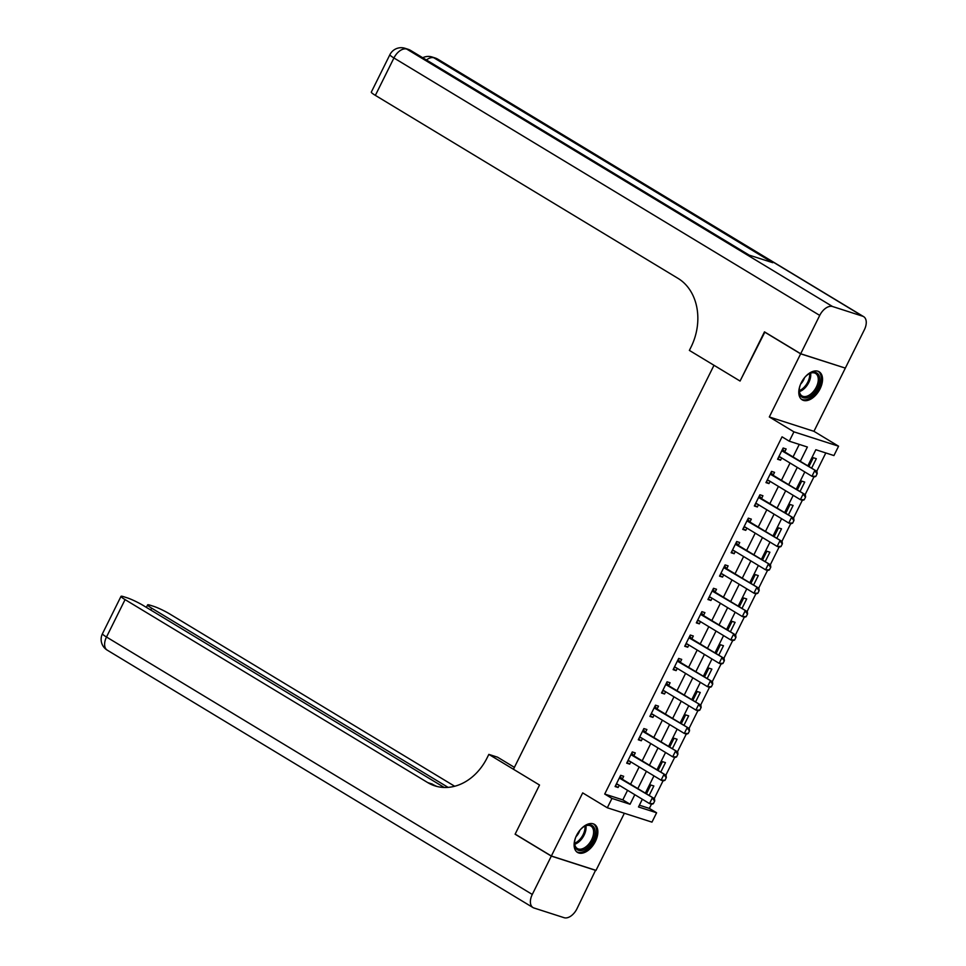 <?xml version="1.0" encoding="UTF-8"?>
<svg xmlns="http://www.w3.org/2000/svg" width="966" height="966" viewBox="0 0 966 966"><rect width="100%" height="100%" fill="white"/><g stroke="black" fill="none" stroke-linecap="round" stroke-linejoin="round"><path stroke-width="1.45" d="M595.394 841.434A16.386 9.72 121.2 0 0 594.464 824.384A16.386 9.72 121.2 0 0 576.569 835.385A16.386 9.72 121.2 0 0 577.511 852.435A16.386 9.72 121.2 0 0 595.394 841.434M820.074 388.827A16.386 9.72 121.2 0 0 819.144 371.777A16.386 9.72 121.2 0 0 801.249 382.778A16.386 9.72 121.2 0 0 802.178 399.827A16.386 9.72 121.2 0 0 820.074 388.827M639.383 805.197L649.357 808.409L656.602 812.78L651.965 822.138L607.312 807.781L611.961 798.423L630.061 804.243L634.807 794.692M444.227 787.471L143.113 605.404A12.606 1.413 26.4 0 0 127.174 597.833L123.624 596.686A12.606 1.413 26.4 0 0 121.016 596.336A12.606 1.413 26.4 0 0 125.073 599.608L106.502 637.017L532.278 894.444L551.32 856.105L515.107 834.213L539.523 785.032L515.156 834.117L551.357 856.009L596.01 870.378L624.362 813.263M844.9 367.974L800.645 353.846L769.31 416.962L793.931 431.85L838.573 446.207L833.936 455.566L815.835 449.733L807.83 465.866M769.31 416.962L813.952 431.319L845.286 368.203M813.952 431.319L838.573 446.207M649.357 808.409L651.446 804.207M654.26 798.544L663.05 780.818M665.864 775.167L674.654 757.441M677.468 751.79L686.271 734.063M689.072 728.412L697.875 710.686M700.676 705.035L709.479 687.309M712.28 681.646L721.083 663.932M723.884 658.269L732.687 640.555M735.5 634.891L744.291 617.177M747.104 611.514L755.895 593.8M758.708 588.137L767.499 570.411M770.313 564.76L779.103 547.034M781.917 541.383L790.707 523.657M793.521 518.005L802.323 500.279M805.125 494.628L813.927 476.902M816.729 471.239L825.809 452.945M800.693 353.749L845.335 368.106L864.365 329.768A12.606 7.474 121.2 0 0 863.652 316.655A12.606 7.474 121.2 0 0 862.698 316.22L832.535 306.512A12.606 7.474 121.2 0 0 819.723 315.411L800.693 353.749L764.48 331.857L740.065 381.051L764.867 332.087M764.432 331.954L800.645 353.846M811.621 468.148L816.318 458.693L813.3 457.715L808.928 466.53M800.017 491.537L804.714 482.07L801.695 481.104L797.324 489.907M788.413 514.914L793.11 505.447L790.091 504.481L785.72 513.284M776.809 538.291L781.506 528.825L778.487 527.859L774.116 536.661M765.193 561.669L769.89 552.202L766.883 551.236L762.512 560.038M753.589 585.046L758.286 575.579L755.279 574.613L750.908 583.416M741.985 608.423L746.682 598.956L743.663 597.99L739.292 606.793M730.381 631.8L735.078 622.346L732.059 621.367L727.688 630.182M718.776 655.177L723.474 645.723L720.455 644.745L716.084 653.559M707.172 678.555L711.87 669.1L708.851 668.122L704.48 676.937M695.568 701.944L700.265 692.477L697.247 691.511L692.876 700.314M683.964 725.321L688.661 715.854L685.643 714.888L681.272 723.691M672.36 748.698L677.057 739.232L674.039 738.265L669.667 747.068M660.756 772.076L665.453 762.609L662.435 761.643L658.063 770.445M649.152 795.453L653.849 785.986L650.83 785.02L646.459 793.823M800.295 461.301L807.383 447.017L789.282 441.196L782.049 436.825L604.716 794.052L622.816 799.872L627.562 790.309M630.581 784.223L639.166 766.932M642.185 760.846L650.77 743.554M653.789 737.469L662.374 720.177M665.393 714.091L673.978 696.8M676.997 690.714L685.582 673.423M688.601 667.337L697.186 650.046M700.217 643.96L708.803 626.656M711.821 620.583L720.407 603.279M723.425 597.205L732.011 579.902M735.029 573.816L743.615 556.525M746.633 550.439L755.219 533.147M758.238 527.062L766.823 509.77M769.842 503.684L778.427 486.393M781.446 480.307L790.031 463.016M793.05 456.93L799.268 444.408M784.742 451.834L786.155 448.985L783.136 448.019L777.57 459.236L780.576 460.214L781.687 457.969M773.138 475.212L774.551 472.362L771.532 471.396L765.953 482.614L768.972 483.592L770.083 481.346M761.534 498.589L762.935 495.739L759.928 494.773L754.349 505.991L757.368 506.969L758.479 504.723M749.93 521.966L751.331 519.128L748.324 518.15L742.745 529.38L745.764 530.346L746.875 528.1M738.314 545.343L739.727 542.506L736.708 541.528L731.141 552.757L734.16 553.723L735.271 551.477M726.71 568.72L728.123 565.883L725.104 564.905L719.537 576.134L722.556 577.1L723.667 574.867M715.106 592.098L716.518 589.26L713.5 588.294L707.933 599.512L710.952 600.478L712.063 598.244M703.502 615.475L704.914 612.637L701.896 611.671L696.329 622.889L699.348 623.855L700.459 621.621M691.898 638.864L693.31 636.014L690.292 635.048L684.725 646.266L687.744 647.232L688.855 644.998M680.293 662.241L681.706 659.392L678.687 658.426L673.121 669.643L676.128 670.621L677.251 668.375M668.689 685.618L670.102 682.769L667.083 681.803L661.517 693.02L664.523 693.999L665.646 691.753M657.085 708.996L658.498 706.146L655.479 705.18L649.901 716.398L652.919 717.376L654.03 715.13M645.481 732.373L646.894 729.535L643.875 728.557L638.297 739.787L641.315 740.753L642.426 738.507M633.877 755.75L635.278 752.912L632.271 751.934L626.692 763.164L629.711 764.13L630.822 761.884M622.261 779.127L623.674 776.29L620.667 775.312L615.088 786.541L618.107 787.507L619.218 785.273M437.067 786.493A52.526 41.9 107.8 0 1 432.092 784.006L427.757 782.617A52.526 41.9 107.8 0 0 434.881 785.865A52.526 41.9 107.8 0 0 487.166 757.742L488.844 754.386L539.523 785.032L513.453 769.262L713.995 365.281L740.065 381.051L689.374 350.404L691.052 347.035A52.526 41.9 -72.2 0 0 678.047 278.389L375.363 95.38A12.606 1.413 -153.6 0 1 371.318 92.096L389.89 54.7A12.606 1.413 26.4 0 0 393.935 57.972L375.363 95.38M607.312 807.781L582.691 792.893L551.357 856.009M604.716 794.052L611.961 798.423M789.282 441.196L793.931 431.85M642.342 799.244L638.502 806.96L656.602 812.78M804.811 471.939L796.226 489.243M793.207 495.329L784.621 512.62M781.603 518.706L773.017 535.997M769.999 542.083L761.413 559.374M758.382 565.46L749.797 582.752M746.778 588.837L738.193 606.129M735.174 612.215L726.589 629.506M723.57 635.592L714.985 652.895M711.966 658.969L703.381 676.272M700.362 682.346L691.777 699.65M688.758 705.735L680.173 723.027M677.154 729.113L668.569 746.404M665.55 752.49L656.965 769.781M653.946 775.867L645.36 793.158M637.826 788.606L646.411 771.315M649.43 765.229L658.015 747.938M661.034 741.852L669.619 724.548M672.638 718.475L681.223 701.171M684.242 695.097L692.827 677.794M695.846 671.708L704.431 654.417M707.45 648.331L716.035 631.04M719.054 624.954L727.639 607.662M730.658 601.577L739.244 584.285M742.274 578.199L750.86 560.908M753.878 554.822L762.464 537.531M765.483 531.445L774.068 514.141M777.087 508.068L785.672 490.764M788.691 484.69L797.276 467.387M622.816 799.872L630.061 804.243M777.896 458.584L780.576 460.214M766.279 481.962L768.972 483.592M754.675 505.339L757.368 506.969M743.071 528.716L745.764 530.346M731.467 552.093L734.16 553.723M719.863 575.47L722.556 577.1M708.259 598.86L710.952 600.478M696.655 622.237L699.348 623.855M685.051 645.614L687.744 647.232M673.447 668.991L676.128 670.621M661.843 692.368L664.523 693.999M650.227 715.746L652.919 717.376M638.623 739.123L641.315 740.753M627.019 762.5L629.711 764.13M615.414 785.877L618.107 787.507M780.661 457.353L778.668 457.027M815.811 476.419L817.2 473.606L815.811 476.419L814.133 476.975L811.959 476.274L780.105 457.003A2.101 1.678 -72.2 0 0 779.622 456.833L778.825 456.701M781.965 450.373L782.496 451.05A2.101 1.678 -72.2 0 0 782.883 451.4L816.922 471.36L817.2 473.606M782.593 449.105L784.67 451.738A2.101 1.678 -72.2 0 0 785.056 452.1L816.922 471.36M815.449 476.298L811.959 476.274L814.749 470.659L816.838 473.497M769.057 480.73L767.052 480.404M804.207 499.796L805.596 496.983L804.207 499.796L802.529 500.352L800.355 499.651L768.501 480.392A2.101 1.678 -72.2 0 0 768.018 480.211L767.221 480.078M770.361 473.751L770.892 474.427A2.101 1.678 -72.2 0 0 771.279 474.777L805.318 494.737L805.596 496.983M770.989 472.483L773.066 475.115A2.101 1.678 -72.2 0 0 773.452 475.477L805.318 494.737M803.845 499.676L800.355 499.651L803.144 494.037L805.233 496.874M757.453 504.107L755.448 503.781M792.603 523.174L793.992 520.372L792.603 523.174L790.925 523.729L788.751 523.029L756.897 503.769A2.101 1.678 -72.2 0 0 756.414 503.588L755.617 503.455M758.757 497.128L759.288 497.804A2.101 1.678 -72.2 0 0 759.674 498.154L793.714 518.114L793.992 520.372M759.385 495.86L761.45 498.504A2.101 1.678 -72.2 0 0 761.848 498.854L793.714 518.114M792.241 523.053L788.751 523.029L791.54 517.414L793.629 520.251M745.849 527.484L743.844 527.158M780.999 546.551L782.388 543.749L780.999 546.551L779.321 547.106L777.147 546.406L745.293 527.146A2.101 1.678 -72.2 0 0 744.81 526.965L744.013 526.832M747.153 520.505L747.672 521.181A2.101 1.678 -72.2 0 0 748.07 521.531L782.11 541.491L782.388 543.749M747.781 519.237L749.845 521.881A2.101 1.678 -72.2 0 0 750.244 522.232L782.11 541.491M780.637 546.43L777.147 546.406L779.936 540.791L782.025 543.629M734.245 550.861L732.24 550.535M769.395 569.928L770.783 567.127L769.395 569.928L767.716 570.483L765.543 569.783L733.677 550.523A2.101 1.678 -72.2 0 0 733.194 550.342L732.397 550.222M735.549 543.882L736.068 544.558A2.101 1.678 -72.2 0 0 736.466 544.909L770.506 564.869L770.783 567.127M736.177 542.614L738.241 545.259A2.101 1.678 -72.2 0 0 738.64 545.609L770.506 564.869M769.033 569.807L765.543 569.783L768.332 564.18L770.421 567.006M804.642 377.549A14.188 8.404 -58.8 0 1 805.584 376.523A14.188 8.404 -58.8 0 1 809.182 373.685A14.188 8.404 -58.8 0 1 819.554 377.175A14.188 8.404 -58.8 0 1 813.42 393.681A14.188 8.404 -58.8 0 1 799.244 390.119A14.188 8.404 -58.8 0 1 800.548 384.299M799.268 389.709A13.138 7.788 121.2 0 0 801.985 395.903A13.138 7.788 121.2 0 0 812.406 392.607A13.138 7.788 121.2 0 0 815.57 373.431A13.138 7.788 121.2 0 0 808.82 373.902M800.645 384.07A9.346 5.542 121.2 0 0 800.79 383.925A9.346 5.542 121.2 0 0 804.473 377.742M801.285 399.151A16.289 9.648 121.2 0 0 814 394.949A16.289 9.648 121.2 0 0 818.13 371.294M579.962 830.156A14.188 8.404 -58.8 0 1 584.502 826.292A14.188 8.404 -58.8 0 1 595.02 833.67A14.188 8.404 -58.8 0 1 583.887 849.778A14.188 8.404 -58.8 0 1 574.565 842.726A14.188 8.404 -58.8 0 1 574.637 841.76A14.188 8.404 -58.8 0 1 575.881 836.906M574.589 842.316A13.138 7.788 121.2 0 0 577.306 848.51A13.138 7.788 121.2 0 0 587.111 845.818A13.138 7.788 121.2 0 0 593.535 833.525A13.138 7.788 121.2 0 0 590.902 826.039A13.138 7.788 121.2 0 0 584.14 826.51M575.977 836.677A9.346 5.542 121.2 0 0 579.805 830.349M576.605 851.758A16.289 9.648 121.2 0 0 588.692 848.184A16.289 9.648 121.2 0 0 596.529 833.066A16.289 9.648 121.2 0 0 593.45 823.901M819.723 315.411L393.935 57.972A12.606 7.474 -58.8 0 1 406.746 49.085L409.765 50.051L748.65 254.952L772.788 262.704L433.891 57.815L436.91 58.781A12.606 7.474 -58.8 0 1 437.864 59.216L863.652 316.655M488.844 754.386L497.587 757.199L514.407 767.366M448.079 787.375L151.674 608.169A12.606 1.413 26.4 0 1 147.617 604.885A12.606 1.413 26.4 0 1 150.225 605.235L153.787 606.382A12.606 1.413 26.4 0 1 169.714 613.965L454.672 786.252M532.278 894.444A12.606 7.474 121.2 0 0 533.003 907.569A12.606 7.474 121.2 0 0 533.957 907.992L564.12 917.7A12.606 7.474 121.2 0 0 576.931 908.813L595.575 870.233M551.32 856.105L595.962 870.463M427.757 782.617L125.073 599.608M722.64 574.239L720.636 573.913M757.779 593.305L759.179 590.504L757.779 593.305L756.112 593.861L753.939 593.16L722.073 573.901A2.101 1.678 -72.2 0 0 721.59 573.719L720.793 573.599M723.945 567.259L724.464 567.936A2.101 1.678 -72.2 0 0 724.862 568.286L758.89 588.258L759.179 590.504M724.572 565.991L726.637 568.636A2.101 1.678 -72.2 0 0 727.036 568.986L758.89 588.258M757.416 593.196L753.939 593.16L756.728 587.557L758.817 590.383M711.036 597.616L709.032 597.302M746.175 616.682L747.575 613.881L746.175 616.682L744.508 617.238L742.335 616.537L710.469 597.278A2.101 1.678 -72.2 0 0 709.986 597.097L709.189 596.976M712.34 590.649L712.86 591.313A2.101 1.678 -72.2 0 0 713.258 591.663L747.286 611.635L747.575 613.881M712.968 589.369L715.033 592.013A2.101 1.678 -72.2 0 0 715.432 592.363L747.286 611.635M745.812 616.574L742.335 616.537L745.124 610.935L747.213 613.76M699.432 620.993L697.428 620.679M734.571 640.06L735.971 637.258L734.571 640.06L732.904 640.615L730.731 639.927L698.865 620.655A2.101 1.678 -72.2 0 0 698.382 620.486L697.585 620.353M700.724 614.026L701.256 614.69A2.101 1.678 -72.2 0 0 701.654 615.052L735.681 635.012L735.971 637.258M701.364 612.758L703.429 615.39A2.101 1.678 -72.2 0 0 703.828 615.74L735.681 635.012M734.208 639.951L730.731 639.927L733.508 634.312L735.609 637.137M687.828 644.37L685.824 644.056M722.966 663.449L724.367 660.635L722.966 663.449L721.3 664.004L719.127 663.304L687.261 644.032A2.101 1.678 -72.2 0 0 686.778 643.863L685.981 643.73M689.12 637.403L689.652 638.067A2.101 1.678 -72.2 0 0 690.05 638.429L724.077 658.389L724.367 660.635M689.748 636.135L691.825 638.768A2.101 1.678 -72.2 0 0 692.224 639.13L724.077 658.389M722.604 663.328L719.127 663.304L721.904 657.689L724.005 660.527M676.212 667.76L674.22 667.434M711.362 686.826L712.751 684.013L711.362 686.826L709.684 687.381L707.523 686.681L675.657 667.409A2.101 1.678 -72.2 0 0 675.174 667.24L674.377 667.108M677.516 660.78L678.047 661.456A2.101 1.678 -72.2 0 0 678.446 661.807L712.473 681.767L712.751 684.013M678.144 659.512L680.221 662.145A2.101 1.678 -72.2 0 0 680.607 662.507L712.473 681.767M711 686.705L707.523 686.681L710.3 681.066L712.389 683.904M664.608 691.137L662.616 690.811M699.758 710.203L701.147 707.39L699.758 710.203L698.08 710.759L695.906 710.058L664.053 690.799A2.101 1.678 -72.2 0 0 663.57 690.618L662.773 690.485M665.912 684.157L666.443 684.834A2.101 1.678 -72.2 0 0 666.842 685.184L700.869 705.144L701.147 707.39M666.54 682.89L668.617 685.522A2.101 1.678 -72.2 0 0 669.003 685.884L700.869 705.144M699.396 710.082L695.906 710.058L698.696 704.443L700.785 707.281M653.004 714.514L651.012 714.188M688.154 733.58L689.543 730.779L688.154 733.58L686.476 734.136L684.302 733.435L652.448 714.176A2.101 1.678 -72.2 0 0 651.965 713.995L651.169 713.862M654.308 707.535L654.839 708.211A2.101 1.678 -72.2 0 0 655.226 708.561L689.265 728.521L689.543 730.779M654.936 706.267L657.013 708.911A2.101 1.678 -72.2 0 0 657.399 709.261L689.265 728.521M687.792 733.46L684.302 733.435L687.092 727.821L689.181 730.658M641.4 737.891L639.395 737.565M676.55 756.958L677.939 754.156L676.55 756.958L674.872 757.513L672.698 756.813L640.844 737.553A2.101 1.678 -72.2 0 0 640.361 737.372L639.564 737.239M642.704 730.912L643.235 731.588A2.101 1.678 -72.2 0 0 643.622 731.938L677.661 751.898L677.939 754.156M643.332 729.644L645.397 732.288A2.101 1.678 -72.2 0 0 645.795 732.639L677.661 751.898M676.188 756.837L672.698 756.813L675.488 751.198L677.577 754.035M629.796 761.268L627.791 760.942M664.946 780.335L666.335 777.533L664.946 780.335L663.268 780.89L661.094 780.19L629.24 760.93A2.101 1.678 -72.2 0 0 628.757 760.749L627.96 760.628M631.1 754.289L631.631 754.965A2.101 1.678 -72.2 0 0 632.018 755.315L666.057 775.275L666.335 777.533M631.728 753.021L633.793 755.666A2.101 1.678 -72.2 0 0 634.191 756.016L666.057 775.275M664.584 780.214L661.094 780.19L663.883 774.587L665.972 777.413M618.192 784.646L616.187 784.32M653.342 803.712L654.731 800.911L653.342 803.712L651.664 804.267L649.49 803.567L617.624 784.307A2.101 1.678 -72.2 0 0 617.153 784.126L616.356 784.006M619.496 777.666L620.015 778.342A2.101 1.678 -72.2 0 0 620.413 778.693L654.453 798.665L654.731 800.911M620.124 776.398L622.189 779.043A2.101 1.678 -72.2 0 0 622.587 779.393L654.453 798.665M652.98 803.603L649.49 803.567L652.279 797.964L654.368 800.79M782.883 451.4L785.056 452.1M782.496 451.05L784.67 451.738M771.279 474.777L773.452 475.477M770.892 474.427L773.066 475.115M759.674 498.154L761.848 498.854M759.288 497.804L761.45 498.504M748.07 521.531L750.244 522.232M747.672 521.181L749.845 521.881M736.466 544.909L738.64 545.609M736.068 544.558L738.241 545.259M810.607 373.118A13.138 7.788 -58.8 0 1 804.859 388.042A13.138 7.788 -58.8 0 1 799.413 391.641M799.293 390.638A12.703 7.535 121.2 0 0 804.026 387.354A12.703 7.535 121.2 0 0 809.665 373.48M585.927 825.725A13.138 7.788 -58.8 0 1 585.988 828.973A13.138 7.788 -58.8 0 1 574.734 844.26M574.613 843.246A12.703 7.535 121.2 0 0 584.961 828.659A12.703 7.535 121.2 0 0 584.985 826.099M862.698 316.22L436.91 58.781A12.606 10.058 -72.2 0 0 435.207 58.008L432.188 57.03A12.606 10.058 107.8 0 1 433.891 57.815A12.606 7.474 -58.8 0 0 426.429 59.989M749.157 255.109L410.719 50.486A12.606 7.474 -58.8 0 0 409.765 50.051A12.606 10.058 -72.2 0 0 408.05 49.266L405.032 48.3A12.606 10.058 107.8 0 1 406.746 49.085L832.535 306.512M151.674 608.169L150.744 610.029M106.502 637.017A12.606 1.413 -153.6 0 1 102.444 633.732A12.606 12.606 0 0 0 107.214 650.13A12.606 7.474 -58.8 0 1 106.502 637.017M724.862 568.286L727.036 568.986M724.464 567.936L726.637 568.636M713.258 591.663L715.432 592.363M712.86 591.313L715.033 592.013M701.654 615.052L703.828 615.74M701.256 614.69L703.429 615.39M690.05 638.429L692.224 639.13M689.652 638.067L691.825 638.768M678.446 661.807L680.607 662.507M678.047 661.456L680.221 662.145M666.842 685.184L669.003 685.884M666.443 684.834L668.617 685.522M655.226 708.561L657.399 709.261M654.839 708.211L657.013 708.911M643.622 731.938L645.795 732.639M643.235 731.588L645.397 732.288M632.018 755.315L634.191 756.016M631.631 754.965L633.793 755.666M620.413 778.693L622.587 779.393M620.015 778.342L622.189 779.043M410.719 50.486A12.606 12.606 0 0 0 408.05 49.266M405.032 48.3A12.606 12.606 0 0 0 389.89 54.7M437.864 59.216A12.606 12.606 0 0 0 435.207 58.008M432.188 57.03A12.606 12.606 0 0 0 422.722 57.743M147.617 604.885L146.385 607.385M121.016 596.336L102.444 633.732M107.214 650.13L533.003 907.569"/></g></svg>
